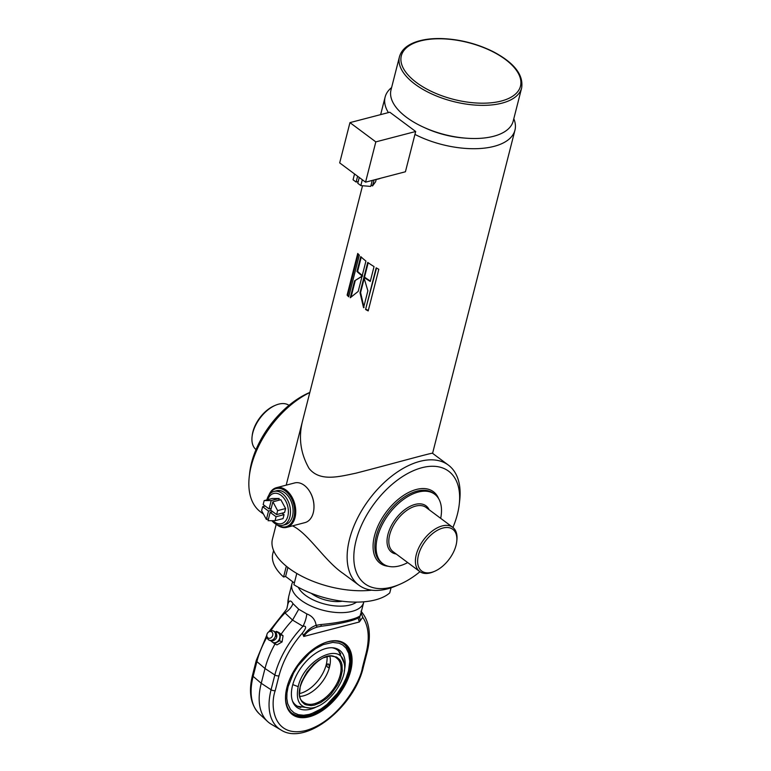 <?xml version="1.0" encoding="UTF-8"?>
<svg xmlns="http://www.w3.org/2000/svg" width="771" height="771" viewBox="0 0 771 771"><rect width="100%" height="100%" fill="white"/><g stroke="black" fill="none" stroke-linecap="round" stroke-linejoin="round"><path stroke-width="1.16" d="M414.943 134.414A66.99 31.948 14.3 0 0 514.961 130.154A66.99 31.948 14.3 0 0 513.804 118.724M391.61 87.576A66.99 31.948 14.3 0 0 385.124 97.059A66.99 31.948 14.3 0 0 388.401 112.595M276.22 524.299L272.442 539.102A66.99 31.948 14.3 0 0 288.961 568.266A66.99 31.948 14.3 0 0 371.67 590.172M357.734 253.466L347.114 295.11A66.99 31.948 14.3 0 0 348.704 296.816L359.315 255.172A66.99 31.948 14.3 0 1 357.734 253.466M376.181 267.836L365.57 309.479A66.99 31.948 14.3 0 0 368.191 310.925L378.802 269.281A66.99 31.948 14.3 0 1 376.181 267.836M360.751 256.598L356.963 271.459A66.99 31.948 14.3 0 0 362.148 275.912L365.936 261.061A66.99 31.948 14.3 0 1 360.751 256.598M367.748 262.41L363.96 277.271A66.99 31.948 14.3 0 0 370.263 281.444L374.051 266.583A66.99 31.948 14.3 0 1 367.748 262.41M362.1 276.124L354.573 280.846L350.265 297.751L358.207 291.39L362.1 276.124M367.873 290.812L363.912 277.464L360.018 292.729L363.565 307.716L367.873 290.812M425.284 127.996A56.746 27.062 14.3 0 0 464.884 138.086M364.182 278.466L360.587 292.575L360.018 292.729M360.587 292.575L364.047 307.513M362.678 275.989L354.573 280.846M355.209 280.76L351.046 297.095M368.191 262.738L364.519 277.117L363.96 277.271M364.519 277.117A66.21 31.572 14.3 0 0 370.369 281.01M361.252 257.08L357.609 271.373L356.963 271.459M357.609 271.373A66.21 31.572 14.3 0 0 362.274 275.42M376.537 268.038L365.57 309.479M366.032 309.258A66.21 31.572 14.3 0 0 368.297 310.511M358.255 254.045L347.798 295.062L347.114 295.11M347.798 295.062A66.21 31.572 14.3 0 0 348.858 296.218M269.301 494.654A19.709 13.107 75.4 0 1 285.289 490.886A19.709 13.107 75.4 0 1 294.021 517.042A19.709 13.107 75.4 0 1 277.146 524.752M268.819 495.329A20.489 13.627 75.4 0 1 276.413 487.696A20.489 13.627 75.4 0 1 286.031 490.067A20.489 13.627 75.4 0 1 295.746 511.019A20.489 13.627 75.4 0 1 286.754 527.354A20.489 13.627 75.4 0 1 276.404 524.396M276.413 487.696L294.638 482.945A20.489 13.627 75.4 0 1 304.256 485.316A20.489 13.627 75.4 0 1 309.21 490.703A20.489 13.627 75.4 0 1 313.913 508.715A20.489 13.627 75.4 0 1 304.979 522.603L286.754 527.354M309.316 490.867A19.709 13.107 75.4 0 1 309.422 491.021A19.709 13.107 75.4 0 1 313.932 508.34A19.709 13.107 75.4 0 1 313.922 508.523M407.724 562.589A43.349 24.903 -53.3 0 1 382.898 563.755A43.349 24.903 -53.3 0 1 388.825 514.112A43.349 24.903 -53.3 0 1 434.699 494.23A43.349 24.903 -53.3 0 1 440.684 518.343M419.964 571.706A70.151 40.294 -53.3 0 1 399.551 584.418A70.151 40.294 -53.3 0 1 354.265 550.06A70.151 40.294 -53.3 0 1 413.381 470.705A70.151 40.294 -53.3 0 1 459.256 504.273A70.151 40.294 -53.3 0 1 457.405 514.238A70.151 40.294 -53.3 0 1 452.914 527.46M399.551 584.418L395.966 585.941A74.874 43.012 -53.3 0 1 358.891 585.179A74.874 43.012 -53.3 0 1 369.126 499.444A74.874 43.012 -53.3 0 1 448.356 465.086A74.874 43.012 -53.3 0 1 459.699 500.398L459.256 504.273M263.48 514.103L260.598 511.954A74.874 43.012 -53.3 0 1 249.255 476.651A74.874 43.012 -53.3 0 1 309.807 392.545M448.356 465.086L432.579 453.338C435.933 451.546 391.745 463.988 355.874 473.192C338.614 476.796 319.859 481.885 309.084 468.46C300.382 453.165 298.271 437.099 302.743 420.243M292.508 525.851C308.516 533.484 324.687 560.98 343.114 573.431L358.891 585.179M249.255 476.651L249.688 472.768A70.151 40.294 -53.3 0 1 309.393 392.632L309.826 392.439M256.03 449.58A27.583 15.844 -53.3 0 1 252.069 436.743A27.583 15.844 -53.3 0 1 275.555 405.228A27.583 15.844 -53.3 0 1 288.99 405.344M252.069 436.743L252.223 435.451A26.012 14.938 -53.3 0 1 274.36 405.729L275.555 405.228M456.046 545.29A26.012 14.938 -53.3 0 1 434.593 571.311A26.012 14.938 -53.3 0 1 417.795 558.57A26.012 14.938 -53.3 0 1 439.721 529.147A26.012 14.938 -53.3 0 1 456.731 541.599A26.012 14.938 -53.3 0 1 456.046 545.29M434.593 571.311L433.398 571.822A27.583 15.844 -53.3 0 1 419.742 571.542A27.583 15.844 -53.3 0 1 423.51 539.951A27.583 15.844 -53.3 0 1 452.702 527.297A27.583 15.844 -53.3 0 1 456.875 540.307L456.731 541.599M415.685 131.494L389.818 112.229L349.957 122.618L339.683 162.893L365.56 182.168L405.421 171.769L415.685 131.494L375.824 141.883L349.957 122.618M365.56 182.168L375.824 141.883M399.465 56.746L391.013 89.899A63.058 30.069 14.3 0 0 406.558 117.346A63.058 30.069 14.3 0 0 424.262 127.533L426.257 128.429A56.746 27.062 14.3 0 0 463.824 138.009L466.002 138.182A63.058 30.069 14.3 0 0 513.216 121.047L521.659 87.894C523.625 74.816 514.161 62.759 493.276 51.715C476.709 43.513 459.237 39.128 440.858 38.55C430.758 38.367 422.103 39.61 414.894 42.28C406.433 45.479 401.286 50.298 399.465 56.746A63.058 30.069 14.3 0 0 415.01 84.193A63.058 30.069 14.3 0 0 479.234 105.299A63.058 30.069 14.3 0 0 521.659 87.894M424.262 127.533A63.058 30.069 14.3 0 0 466.002 138.182M342.257 601.216A23.641 11.276 -165.7 0 1 311.262 593.313M279.594 640.759L274.486 643.708L276.972 644.884L282.08 641.935L283.073 635.757L278.957 632.538L276.471 631.372L280.586 634.591L279.594 640.759L282.08 641.935M283.073 635.757L280.586 634.591M274.486 643.708L272.751 642.349M271.604 641.453L270.794 640.817M275.276 632.056L276.471 631.372M277.676 632.48A5.513 4.481 115.2 0 1 277.82 632.548A5.513 4.481 115.2 0 1 279.526 639.448A5.513 4.481 115.2 0 1 273.117 642.522A5.513 4.481 115.2 0 1 272.982 642.455M275.324 632.104A5.513 4.481 115.2 0 1 276.047 632.056A5.513 4.481 115.2 0 1 277.541 632.413A5.513 4.481 115.2 0 1 279.247 639.313A5.513 4.481 115.2 0 1 272.838 642.388A5.513 4.481 115.2 0 1 271.19 640.884M268.231 639.496C271.161 641.655 273.801 641.308 276.153 638.455A4.173 3.392 -64.8 0 0 276.616 637.472A4.173 3.392 -64.8 0 0 276.828 636.634L276.828 636.605C277.001 633.357 275.507 631.391 272.375 630.707A5.031 4.096 115.2 0 1 275.488 635.68A5.031 4.096 115.2 0 1 272.529 639.93A5.031 4.096 115.2 0 1 268.231 639.496A5.031 4.096 115.2 0 1 267.074 637.222L266.862 636.046A3.547 2.882 115.2 0 1 266.862 634.784A3.547 2.882 115.2 0 1 268.848 631.844A3.547 2.882 115.2 0 1 272.722 633.405A3.547 2.882 115.2 0 1 270.534 638.041A3.547 2.882 115.2 0 1 266.862 636.046M268.848 631.844L269.889 631.256A5.031 4.096 115.2 0 1 272.375 630.707M300.815 707.46A34.531 19.844 -53.3 0 1 292.431 700.858M332.002 647.746A34.531 19.844 -53.3 0 1 340.724 653.885M318.356 705.918A35.639 20.47 -53.3 0 1 292.787 701.822A35.639 20.47 -53.3 0 1 292.527 685.535A35.639 20.47 -53.3 0 1 333.024 647.813A35.639 20.47 -53.3 0 1 344.261 671.136M288.103 686.691L286.957 693.033L286.822 698.497L287.641 703.557L290.522 709.542L294.04 712.818L298.425 714.717L303.697 715.247L309.21 714.399L314.857 712.375L320.958 709.002L327.01 704.463L337.303 693.447L342.758 685.053L346.131 677.998L348.463 670.953L349.793 661.431L348.723 653.423L346.034 648.103L342.642 644.903L339.047 643.187L332.773 642.397L323.136 644.652L315.599 648.633L309.354 653.345L298.136 665.72L293.558 673.044L288.103 686.691M298.204 686.653C303.707 660.227 340.695 641.096 344.059 662.915C348.743 678.769 326.933 708.029 310.414 708.077C299.543 707.788 295.466 700.646 298.204 686.653L292.778 684.609M300.256 686.123L301.721 681.612L307.003 671.946L313.71 664.294L318.77 660.313L323.078 657.894L330.489 655.89L336.609 657.056L339.828 659.764C342.199 663.966 340.753 660.786 342.016 664.795L342.276 670.905L340.445 678.75L337.756 684.696L331.067 694.131L326.962 698.15L320.611 702.622L314.616 705.06L311.137 705.619L305.885 704.8C303.523 703.2 306.752 706.284 301.914 701.735L300.305 698.767L299.447 694.95L300.256 686.123M328.725 664.13L329.304 666.992L328.697 667.734C326.673 666.905 326.345 665.633 327.704 663.927L328.725 664.13M300.092 696.377A27.583 15.844 126.7 0 0 303.581 695.827A27.583 15.844 126.7 0 0 329.496 667.137A27.583 15.844 126.7 0 0 329.901 656.372M300.305 693.389A27.583 15.844 126.7 0 0 326.229 664.698A27.583 15.844 126.7 0 0 327.058 656.805M323.01 643.496A43.349 24.903 -53.3 0 1 327.694 641.896A43.349 24.903 -53.3 0 1 344.174 644.055A43.349 24.903 -53.3 0 1 338.247 693.698A43.349 24.903 -53.3 0 1 292.382 713.589A43.349 24.903 -53.3 0 1 285.781 693.466M328.379 641.617A44.14 25.356 -53.3 0 1 351.181 668.765A44.14 25.356 -53.3 0 1 312.901 715.613A44.14 25.356 -53.3 0 1 285.742 693.794A44.14 25.356 -53.3 0 1 323.309 643.361A44.14 25.356 -53.3 0 1 328.379 641.617M286.841 608.782L287.824 604.242C289.096 600.195 290.802 599.983 292.951 603.597A15.767 10.495 -31.4 0 1 285 612.926L284.827 611.538L286.802 608.917L287.728 604.531A3.151 1.301 -177.8 0 0 287.785 604.801M358.081 617.918L359.305 621.985L362.746 617.311C368.663 626.1 369.781 638.022 366.119 653.085L362.36 667.85C360.279 682.412 338.132 721.454 305.711 730.561C273.647 738.261 269.657 706.043 275.237 690.565L278.996 675.791C283.044 660.631 290.84 646.387 302.396 633.049L303.774 636.47C306.579 631.96 311.195 628.799 317.642 626.977L321.536 626.197A3.151 0.52 83.1 0 0 321.594 626.168L317.642 626.977A3.151 1.089 73.5 0 1 316.129 625.329L320.871 624.549C343.143 622.573 362.717 617.475 360.385 614.246M302.396 633.049C304.497 630.495 308.092 625.32 302.955 626.303A69.737 40.063 126.7 0 0 274.842 674.982L271.074 689.746A63.434 36.439 126.7 0 0 280.875 729.906L271.228 724.21A64.629 37.124 -53.3 0 1 267.566 721.483A64.629 37.124 -53.3 0 1 261.234 683.289L265.002 668.515A70.932 40.747 -53.3 0 1 275.025 643.968M281.116 634.234A70.932 40.747 -53.3 0 1 292.556 620.086L285 612.926A69.737 40.063 -53.3 0 0 270.737 630.88M292.951 603.597L298.724 609.235L306.81 613.928C312.207 615.923 315.31 619.73 316.129 625.329C311.291 627.016 307.012 630.466 303.311 635.67M363.806 601.814A37.047 17.666 -165.7 0 1 363.681 602.392A37.047 17.666 -165.7 0 1 338.748 612.617A37.047 17.666 -165.7 0 1 301.018 600.223A37.047 17.666 -165.7 0 1 291.881 584.09A37.047 17.666 -165.7 0 1 292.816 581.845M291.881 584.09L288.682 596.658L287.824 604.242A3.151 1.301 -177.8 0 0 287.728 604.531L288.017 600.368A3.151 1.937 -173.6 0 0 288.017 600.657M288.065 600.117A3.151 1.937 -173.6 0 0 288.017 600.368L288.682 596.658M298.724 609.235L292.556 620.086L302.955 626.303A15.767 6.688 108.8 0 0 306.81 613.928M361.079 612.579L362.746 617.311M360.269 620.819L359.594 616.636M320.871 624.549A3.151 0.52 83.1 0 0 321.536 626.197C333.496 624.741 343.519 622.862 351.605 620.559C357.58 618.785 360.539 616.916 360.471 614.959L363.681 602.392M356.549 602.112A32.315 15.41 -165.7 0 1 305.461 595.299A32.315 15.41 -165.7 0 1 298.281 587.261M273.599 550.542L272.838 553.501A63.058 30.069 14.3 0 0 283.574 577.007L286.32 566.213M283.574 577.007L285.607 576.477L294.358 582.992M287.901 567.466L285.607 576.477M296.787 573.451L293.915 584.717A63.058 30.069 14.3 0 0 389.76 592.889L391.051 587.81M272.867 501.805L280.837 499.724L285.607 508.532L284.595 512.503L276.625 514.575L270.727 510.18L272.867 501.805L277.637 510.614L276.625 514.575M282.061 513.158L284.056 514.643L283.044 518.613L275.074 520.685L268.048 520.714L270.178 512.33L276.076 516.724L275.074 520.685M271.18 508.397L269.069 508.947L263.171 504.552L264.183 500.591L272.153 498.509L279.179 498.49L278.726 500.273M272.857 520.695A15.603 10.38 -104.6 0 0 287.843 516.194A15.603 10.38 -104.6 0 0 281.482 495.666A15.603 10.38 -104.6 0 0 267.739 499.666M285.607 508.532L277.637 510.614M284.056 514.643L276.076 516.724M272.722 511.665L270.178 512.33M264.183 500.591L271.209 500.572L279.179 498.49M271.209 500.572L269.069 508.947M266.882 499.887A17.502 11.642 75.4 0 1 266.901 499.801A17.502 11.642 75.4 0 1 273.975 491.426A17.502 11.642 75.4 0 1 286.706 498.5A17.502 11.642 75.4 0 1 289.877 516.917A17.502 11.642 75.4 0 1 282.803 525.292A17.502 11.642 75.4 0 1 274.592 523.258A17.502 11.642 75.4 0 1 271.884 520.704M265.166 506.046L262.632 506.701L268.53 511.096L271.064 510.431M268.501 518.931L266.39 519.481L261.62 510.672L262.632 506.701M268.53 511.096L266.39 519.481M282.803 525.292L285.434 524.608A17.502 11.642 -104.6 0 0 292.276 504.735A17.502 11.642 -104.6 0 0 276.606 490.741L273.975 491.426M376.219 179.402L375.631 181.715L372.547 185.946L374.08 179.942M371.121 184.876L372.547 185.946M362.312 179.749L360.828 185.58L370.726 186.418L372.258 180.414M359.257 177.475L357.773 183.296L360.828 185.58M376.055 179.431A17.502 8.346 14.3 0 0 380.508 178.265M357.599 176.241L356.115 182.062L358.226 181.513M354.544 173.967L353.06 179.788L356.115 182.062M396.207 554.012A28.845 16.567 -53.3 0 1 395.504 519.095A28.845 16.567 -53.3 0 1 429.168 509.766M419.742 571.542L393.143 551.728A27.583 15.844 -53.3 0 1 396.92 520.136A27.583 15.844 -53.3 0 1 426.103 507.482L452.702 527.297M382.898 563.755L381.655 562.83A43.349 24.903 -53.3 0 1 387.582 513.187A43.349 24.903 -53.3 0 1 433.456 493.305L434.699 494.23M388.266 566.261A44.612 25.626 -53.3 0 1 386.175 512.137A44.612 25.626 -53.3 0 1 438.632 498.654M416.485 82.555A61.478 29.317 14.3 0 0 518.064 91.229A61.478 29.317 14.3 0 0 448.163 39.157A61.478 29.317 14.3 0 0 416.485 82.555M276.828 636.634L275.488 635.68M314.26 703.778A27.583 15.844 -53.3 0 1 303.764 702.41C286.59 692.31 322.133 644.604 336.725 658.164A27.583 15.844 -53.3 0 1 340.175 675.088A27.583 15.844 -53.3 0 1 314.26 703.778M304.93 675.473A27.583 15.844 126.7 0 0 311.253 666.992M266.824 635.121L256.29 660.371A3.151 1.503 14.3 0 0 256.888 661.605A69.737 40.063 -53.3 0 1 267.026 636.971M256.29 660.371L252.522 675.136A3.151 1.503 14.3 0 0 253.129 676.369L256.888 661.605L265.002 668.515L274.842 674.982A3.151 1.503 14.3 0 0 278.996 675.791M252.522 675.136C248.349 692.03 250.614 704.945 259.335 713.859A63.434 36.439 -53.3 0 1 253.129 676.369L261.234 683.289L271.074 689.746A3.151 1.503 14.3 0 0 275.237 690.565M303.774 636.47L359.305 621.985M280.875 729.906C305.47 746.241 354.4 706.92 363.343 667.088A3.151 1.503 -165.7 0 1 362.36 667.85M363.343 667.088L367.112 652.324A3.151 1.503 -165.7 0 1 366.119 653.085M432.579 453.338L514.961 130.154M286.195 485.142L362.524 185.724M380.643 114.619L385.124 97.059M276.616 637.472L276.828 636.605M291.351 712.818C296.006 716.134 301.74 716.914 308.573 715.151L323.367 707.768C334.759 699.085 342.883 688.05 347.731 674.664L350.246 662.761C350.815 653.991 348.444 647.495 343.143 643.284M344.059 662.915L337.746 649.124M310.414 708.077L295.389 705.966M306.164 673.488L309.701 668.736M268.771 631.892L284.827 611.538M259.335 713.859L267.566 721.483M367.112 652.324C371.477 634.716 369.425 621.002 360.973 611.162"/></g></svg>
